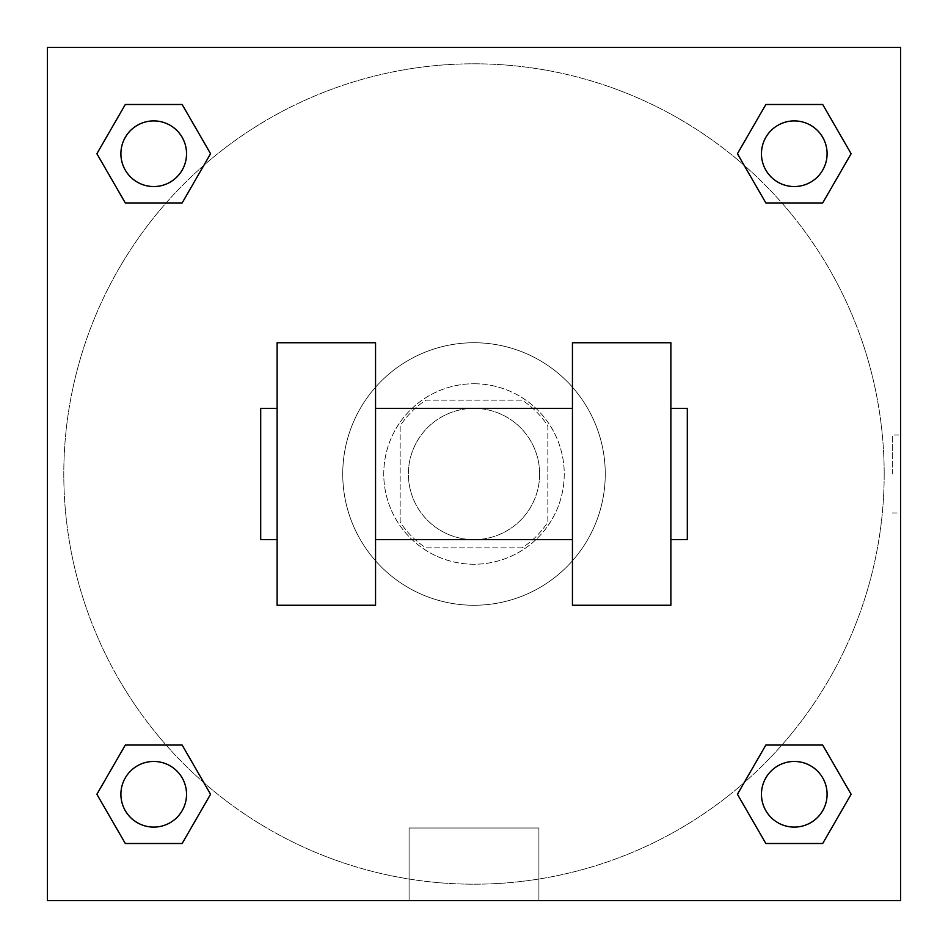 <?xml version="1.0" encoding="UTF-8"?>
<svg xmlns="http://www.w3.org/2000/svg" width="948" height="948" viewBox="0 0 948 948"><rect width="100%" height="100%" fill="white"/><g stroke="black" fill="none" stroke-linecap="round" stroke-linejoin="round"><path stroke-width="0.71" stroke-dasharray="4.74 3.56" d="M539.625 474A65.625 65.625 0 0 0 441.187 417.167A65.625 65.625 0 0 0 441.187 530.833A65.625 65.625 0 0 0 539.625 474A65.625 65.625 0 0 0 441.187 417.167A65.625 65.625 0 0 0 441.187 530.833A65.625 65.625 0 0 0 539.625 474M522.135 547.837L425.865 547.837A88.14 88.14 0 0 1 400.163 522.135L400.163 425.865A88.14 88.14 0 0 1 425.865 400.163L522.135 400.163A88.14 88.14 0 0 1 547.837 425.865L547.837 522.135A88.14 88.14 0 0 1 522.135 547.837L425.865 547.837A88.14 88.14 0 0 1 400.163 522.135L400.163 425.865A88.14 88.14 0 0 1 425.865 400.163L522.135 400.163A88.14 88.14 0 0 1 547.837 425.865L547.837 522.135A88.14 88.14 0 0 1 522.135 547.837M474 383.762A90.238 90.238 0 0 1 552.151 519.125A90.238 90.238 0 0 1 395.849 519.125A90.238 90.238 0 0 1 474 383.762A90.238 90.238 0 0 0 383.762 474A90.238 90.238 0 0 0 474 564.238A90.238 90.238 0 0 0 564.238 474A90.238 90.238 0 0 0 474 383.762M605.262 474A131.262 131.262 0 0 0 408.375 360.323A131.262 131.262 0 0 0 408.375 587.677A131.262 131.262 0 0 0 605.262 474A131.262 131.262 0 0 0 408.375 360.323A131.262 131.262 0 0 0 408.375 587.677A131.262 131.262 0 0 0 605.262 474M166.125 202.943L125.302 202.943L166.125 202.943L125.302 202.943L96.886 153.718L125.302 104.493L182.146 104.493L210.563 153.718L182.146 202.943L210.563 153.718L182.146 202.943L210.563 153.718L182.146 104.493L210.563 153.718M182.146 745.057L210.563 794.282L182.146 745.057L210.563 794.282L182.146 745.057L210.563 794.282L182.146 843.507L125.302 843.507L96.886 794.282L125.302 745.057L166.125 745.057M47.4 900.6L47.4 47.4L900.6 47.4L900.6 900.6L47.4 900.6L47.4 47.4L900.6 47.4L900.6 900.6L47.4 900.6L47.4 47.4L900.6 47.4L900.6 900.6L47.4 900.6L47.4 47.4L900.6 47.4L900.6 900.6L47.4 900.6M765.854 202.943L737.437 153.718L765.854 202.943L737.437 153.718L765.854 202.943L737.437 153.718L765.854 104.493L822.698 104.493L851.114 153.718L822.698 202.943L781.875 202.943M737.437 794.282L765.854 745.057L737.437 794.282L765.854 745.057L737.437 794.282L765.854 843.507L737.437 794.282L765.854 843.507L737.437 794.282L765.854 843.507L822.698 843.507L765.854 843.507L822.698 843.507L851.114 794.282L822.698 843.507M781.875 745.057L822.698 745.057L781.875 745.057L822.698 745.057L851.114 794.282M512.963 47.4L435.037 47.4L512.963 47.412M884.188 474A410.188 410.188 0 0 0 268.9 118.761A410.188 410.188 0 0 0 268.9 829.239A410.188 410.188 0 0 0 884.188 474A410.188 410.188 0 0 0 268.9 118.761A410.188 410.188 0 0 0 268.9 829.239A410.188 410.188 0 0 0 884.188 474M186.543 794.282A32.813 32.813 0 0 0 137.318 765.854A32.813 32.813 0 0 0 137.318 822.698A32.813 32.813 0 0 0 186.543 794.282A32.813 32.813 0 0 0 137.318 765.854A32.813 32.813 0 0 0 137.318 822.698A32.813 32.813 0 0 0 186.543 794.282A32.813 32.813 0 0 0 137.318 765.854A32.813 32.813 0 0 0 137.318 822.698A32.813 32.813 0 0 0 186.543 794.282A32.813 32.813 0 0 0 137.318 765.854A32.813 32.813 0 0 0 137.318 822.698A32.813 32.813 0 0 0 186.543 794.282A32.813 32.813 0 0 0 137.318 765.854A32.813 32.813 0 0 0 137.318 822.698A32.813 32.813 0 0 0 186.543 794.282M186.543 153.718A32.813 32.813 0 0 0 137.318 125.302A32.813 32.813 0 0 0 137.318 182.146A32.813 32.813 0 0 0 186.543 153.718A32.813 32.813 0 0 0 137.318 125.302A32.813 32.813 0 0 0 137.318 182.146A32.813 32.813 0 0 0 186.543 153.718A32.813 32.813 0 0 0 137.318 125.302A32.813 32.813 0 0 0 137.318 182.146A32.813 32.813 0 0 0 186.543 153.718A32.813 32.813 0 0 0 137.318 125.302A32.813 32.813 0 0 0 137.318 182.146A32.813 32.813 0 0 0 186.543 153.718A32.813 32.813 0 0 0 137.318 125.302A32.813 32.813 0 0 0 137.318 182.146A32.813 32.813 0 0 0 186.543 153.718M827.094 153.718A32.813 32.813 0 0 0 777.87 125.302A32.813 32.813 0 0 0 777.87 182.146A32.813 32.813 0 0 0 827.094 153.718A32.813 32.813 0 0 0 777.87 125.302A32.813 32.813 0 0 0 777.87 182.146A32.813 32.813 0 0 0 827.094 153.718A32.813 32.813 0 0 0 777.87 125.302A32.813 32.813 0 0 0 777.87 182.146A32.813 32.813 0 0 0 827.094 153.718A32.813 32.813 0 0 0 777.87 125.302A32.813 32.813 0 0 0 777.87 182.146A32.813 32.813 0 0 0 827.094 153.718A32.813 32.813 0 0 0 777.87 125.302A32.813 32.813 0 0 0 777.87 182.146A32.813 32.813 0 0 0 827.094 153.718M761.457 794.282A32.813 32.813 0 0 1 810.682 765.854A32.813 32.813 0 0 1 810.682 822.698A32.813 32.813 0 0 1 761.457 794.282A32.813 32.813 0 0 1 810.682 765.854A32.813 32.813 0 0 1 810.682 822.698A32.813 32.813 0 0 1 761.457 794.282M538.902 900.6L409.098 900.6L538.902 900.6L409.098 900.6L538.902 900.6L538.902 828.007L409.098 828.007L538.902 828.007L538.902 900.6M47.4 474L47.4 435.037L47.412 474M900.6 474L900.6 435.037L900.6 474M892.329 474L892.329 435.037L892.329 474M827.094 794.282A32.813 32.813 0 0 0 777.87 765.854A32.813 32.813 0 0 0 777.87 822.698A32.813 32.813 0 0 0 827.094 794.282A32.813 32.813 0 0 0 777.87 765.854A32.813 32.813 0 0 0 777.87 822.698A32.813 32.813 0 0 0 827.094 794.282A32.813 32.813 0 0 0 777.87 765.854A32.813 32.813 0 0 0 777.87 822.698A32.813 32.813 0 0 0 827.094 794.282M210.563 794.282L182.146 843.507L210.563 794.282L182.146 843.507L125.302 843.507L96.886 794.282L125.302 745.057M182.146 843.507L125.302 843.507L96.886 794.282M737.437 153.718L765.854 104.493L737.437 153.718L765.854 104.493L822.698 104.493L851.114 153.718L822.698 202.943M765.854 104.493L822.698 104.493L851.114 153.718M96.886 153.718L125.302 202.943L96.886 153.718L125.302 202.943L96.886 153.718L125.302 104.493L182.146 104.493L125.302 104.493L96.886 153.718L125.302 104.493M900.588 435.037L900.588 512.963L900.6 435.037L892.329 435.037M409.098 828.007L538.902 828.007L409.098 828.007L409.098 900.6L409.098 828.007M47.4 512.963L47.412 435.037L47.4 512.963M277.112 342.738L375.55 342.738L375.55 605.262L277.112 605.262L277.112 342.738M572.45 342.738L572.45 605.262L670.888 605.262L670.888 342.738L572.45 342.738M572.45 474L572.45 408.375L572.45 474M375.55 474L375.55 408.375L375.55 474M670.888 474L670.888 408.375L670.888 474M687.3 408.375L687.3 539.625M277.112 474L277.112 539.625L277.112 474M260.7 539.625L260.7 408.375M892.329 512.963L900.588 512.963"/><path stroke-width="1.42" d="M210.563 153.718L182.146 202.943L125.302 202.943L96.886 153.718L125.302 104.493L182.146 104.493L210.563 153.718L182.146 202.943L166.125 202.943M166.125 745.057L182.146 745.057L210.563 794.282L182.146 843.507L125.302 843.507L96.886 794.282L125.302 745.057L182.146 745.057M781.875 202.943L765.854 202.943L737.437 153.718L765.854 104.493L822.698 104.493L851.114 153.718L822.698 202.943L765.854 202.943M737.437 794.282L765.854 745.057L822.698 745.057L851.114 794.282L822.698 843.507L765.854 843.507L737.437 794.282L765.854 745.057L781.875 745.057M765.854 745.057L822.698 745.057L765.854 745.057M822.698 843.507L765.854 843.507L822.698 843.507L851.114 794.282M827.094 794.282A32.813 32.813 0 0 0 777.87 765.854A32.813 32.813 0 0 0 777.87 822.698A32.813 32.813 0 0 0 827.094 794.282M182.146 843.507L125.302 843.507L182.146 843.507L210.563 794.282M186.543 794.282A32.813 32.813 0 0 0 137.318 765.854A32.813 32.813 0 0 0 137.318 822.698A32.813 32.813 0 0 0 186.543 794.282M765.854 104.493L822.698 104.493L765.854 104.493L737.437 153.718M827.094 153.718A32.813 32.813 0 0 0 777.87 125.302A32.813 32.813 0 0 0 777.87 182.146A32.813 32.813 0 0 0 827.094 153.718M125.302 104.493L182.146 104.493L125.302 104.493L96.886 153.718M182.146 202.943L125.302 202.943L182.146 202.943M186.543 153.718A32.813 32.813 0 0 0 137.318 125.302A32.813 32.813 0 0 0 137.318 182.146A32.813 32.813 0 0 0 186.543 153.718M900.6 47.4L900.6 900.6L47.4 900.6L47.4 47.4L900.6 47.4M96.886 794.282L125.302 745.057M851.114 153.718L822.698 202.943M572.45 342.738L572.45 605.262L670.888 605.262L670.888 342.738L572.45 342.738M375.55 605.262L375.55 342.738L277.112 342.738L277.112 605.262L375.55 605.262M670.888 539.625L687.3 539.625L687.3 408.375L670.888 408.375M277.112 408.375L260.7 408.375L260.7 539.625L277.112 539.625M572.45 408.375L375.55 408.375M572.45 539.625L375.55 539.625"/></g></svg>
